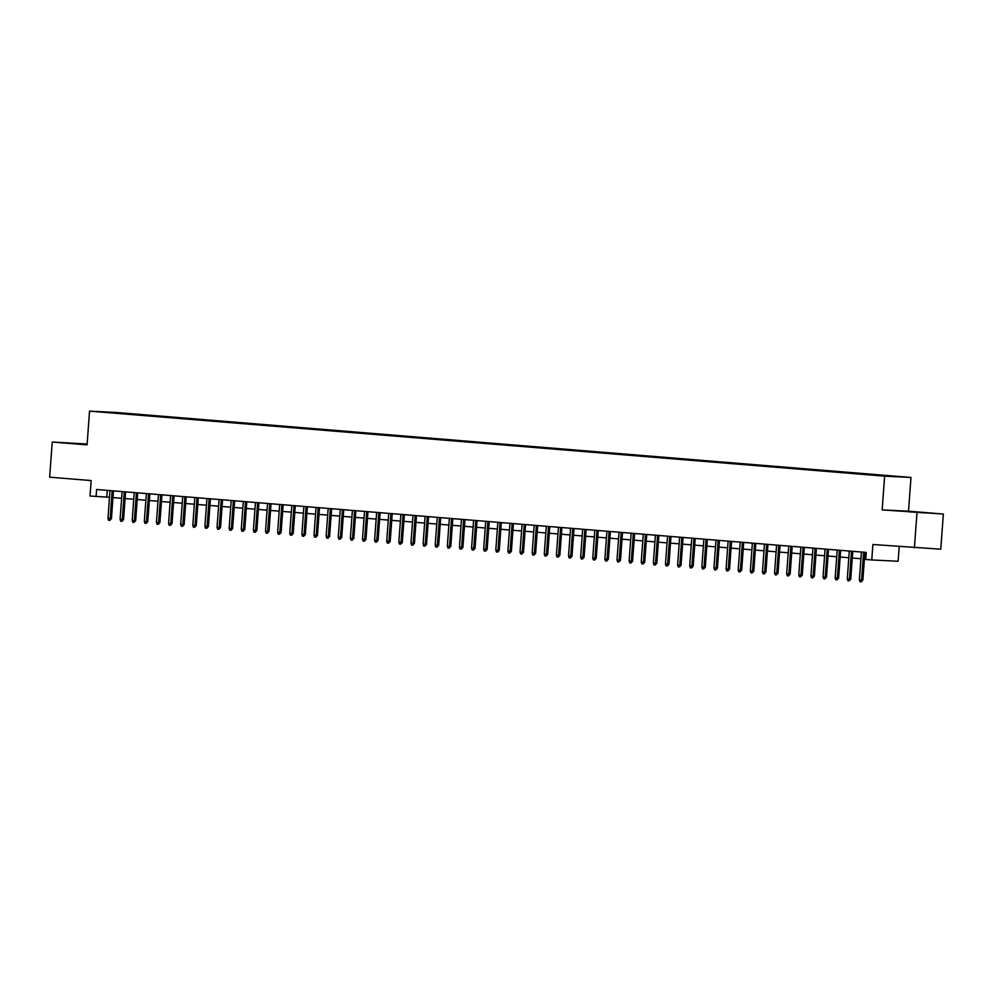 <?xml version="1.0" encoding="UTF-8"?>
<svg xmlns="http://www.w3.org/2000/svg" width="993" height="993" viewBox="0 0 993 993"><rect width="100%" height="100%" fill="white"/><g stroke="black" fill="none" stroke-linecap="round" stroke-linejoin="round"><path stroke-width="1.49" d="M87.123 444.281L70.205 443.163L87.099 444.541M908.856 511.829L925.377 512.909L908.856 511.829M101.025 412.021L107.815 412.467L101.025 412.021M87.136 444.032L52.232 442.034L49.65 477.174L91.157 480.575L90.028 496.028L109.515 497.282M910.978 477.459L115.92 412.443L89.556 411.139L884.626 476.156L910.978 477.459L908.508 511.196L882.144 509.893L943.35 514.039L908.508 511.196M943.35 514.039L940.768 549.191L872.897 544.499L871.755 559.953L898.119 561.256L899.199 546.646M916.986 512.748L914.404 547.888M871.755 559.953L865.697 559.456L866.219 552.431L96.606 489.499L96.085 496.525M882.529 475.784L873.294 475.138L882.516 475.883M115.573 413.175L869.223 474.803L890.026 475.833L131.312 413.796L126.037 414.031M115.498 413.014L126.334 413.547M882.144 509.893L884.626 476.156M52.232 442.034L87.074 444.876L89.556 411.139M112.979 497.567L121.63 498.275M125.093 498.548L133.757 499.256M137.208 499.541L145.872 500.249M149.335 500.534L157.986 501.242M161.449 501.527L170.113 502.235M173.576 502.52L182.228 503.228M185.691 503.513L194.355 504.221M197.818 504.506L206.47 505.214M209.933 505.487L218.597 506.194M222.047 506.48L230.711 507.187M234.174 507.473L242.826 508.18M246.289 508.466L254.953 509.173M258.416 509.459L267.067 510.166M270.53 510.452L279.194 511.159M282.657 511.432L291.309 512.14M294.772 512.425L303.436 513.133M306.887 513.418L315.551 514.126M319.014 514.411L327.665 515.119M331.128 515.404L339.792 516.112M343.255 516.397L351.907 517.105M355.37 517.378L364.034 518.098M367.497 518.371L376.148 519.078M379.611 519.364L388.275 520.071M391.726 520.357L400.39 521.064M403.853 521.35L412.505 522.057M415.968 522.343L424.632 523.05M428.095 523.336L436.746 524.043M440.209 524.316L448.873 525.024M452.336 525.309L460.988 526.017M464.451 526.302L473.115 527.01M476.566 527.295L485.229 528.003M488.693 528.288L497.344 528.996M500.807 529.281L509.471 529.989M512.934 530.262L521.586 530.982M525.049 531.255L533.713 531.963M537.176 532.248L545.827 532.956M549.29 533.241L557.954 533.949M561.405 534.234L570.069 534.942M573.532 535.227L582.183 535.935M585.647 536.22L594.311 536.928M597.774 537.201L606.425 537.908M609.888 538.194L618.552 538.901M622.015 539.187L630.667 539.894M634.13 540.18L642.794 540.887M646.244 541.173L654.908 541.88M658.371 542.166L667.023 542.873M670.486 543.146L679.15 543.854M682.613 544.139L691.265 544.847M694.728 545.132L703.392 545.84M706.855 546.125L715.506 546.833M718.969 547.118L727.633 547.826M731.084 548.111L739.748 548.819M743.211 549.092L751.862 549.812M755.325 550.085L763.989 550.792M767.452 551.078L776.104 551.785M779.567 552.071L788.231 552.778M791.694 553.064L800.346 553.771M803.809 554.057L812.473 554.764M815.923 555.05L824.587 555.757M828.05 556.03L836.702 556.738M840.165 557.023L848.829 557.731M852.292 558.016L860.943 558.724M864.406 559.009L865.722 559.121M107.269 490.368L106.772 497.059M131.262 414.466L131.312 413.796M863.625 552.22L861.576 580.024L862.855 580.086L861.241 581.824L861.576 580.024L859.392 579.838L861.44 552.046M862.855 580.086L864.903 552.331M861.241 581.824L860.037 581.724L859.392 579.838M851.497 551.227L849.462 579.031L850.74 579.093L849.127 580.831L849.462 579.031L847.277 578.857L849.313 551.053M850.74 579.093L852.776 551.338M849.127 580.831L847.91 580.731L847.277 578.857M839.383 550.234L837.335 578.038L838.626 578.1L837 579.838L837.335 578.038L835.163 577.864L837.198 550.06M838.626 578.1L840.661 550.345M837 579.838L835.796 579.738L835.163 577.864M827.256 549.253L825.22 577.045L826.499 577.107L824.885 578.845L825.22 577.045L823.036 576.871L825.084 549.067M826.499 577.107L828.534 549.352M824.885 578.845L823.669 578.745L823.036 576.871M815.141 548.26L813.093 576.052L814.384 576.114L812.77 577.864L813.093 576.052L810.921 575.878L812.957 548.074M814.384 576.114L816.42 548.359M812.77 577.864L811.554 577.765L810.921 575.878M803.014 547.267L800.979 575.071L802.257 575.133L800.643 576.871L800.979 575.071L798.794 574.885L800.842 547.081M802.257 575.133L804.305 547.366M800.643 576.871L799.427 576.772L798.794 574.885M790.9 546.274L788.864 574.078L790.143 574.14L788.529 575.878L788.864 574.078L786.679 573.892L788.715 546.1M790.143 574.14L792.178 546.373M788.529 575.878L787.312 575.779L786.679 573.892M778.785 545.281L776.737 573.085L778.015 573.147L776.402 574.885L776.737 573.085L774.552 572.899L776.6 545.107M778.015 573.147L780.064 545.393M776.402 574.885L775.198 574.786L774.552 572.899M766.658 544.288L764.622 572.092L765.901 572.154L764.287 573.892L764.622 572.092L762.438 571.918L764.473 544.114M765.901 572.154L767.937 544.4M764.287 573.892L763.071 573.793L762.438 571.918M754.543 543.295L752.495 571.099L753.786 571.161L752.16 572.899L752.495 571.099L750.323 570.925L752.359 543.121M753.786 571.161L755.822 543.407M752.16 572.899L750.956 572.8L750.323 570.925M742.416 542.315L740.381 570.106L741.659 570.168L740.046 571.906L740.381 570.106L738.196 569.932L740.244 542.128M741.659 570.168L743.695 542.414M740.046 571.906L738.829 571.807L738.196 569.932M730.302 541.322L728.254 569.113L729.545 569.188L727.931 570.925L728.254 569.113L726.082 568.939L728.117 541.135M729.545 569.188L731.58 541.421M727.931 570.925L726.715 570.826L726.082 568.939M718.175 540.329L716.139 568.133L717.418 568.195L715.804 569.932L716.139 568.133L713.955 567.946L716.003 540.155M717.418 568.195L719.466 540.428M715.804 569.932L714.588 569.833L713.955 567.946M706.06 539.336L704.025 567.14L705.303 567.202L703.689 568.939L704.025 567.14L701.84 566.953L703.876 539.162M705.303 567.202L707.339 539.447M703.689 568.939L702.473 568.84L701.84 566.953M693.946 538.343L691.898 566.147L693.176 566.209L691.562 567.946L691.898 566.147L689.713 565.973L691.761 538.169M693.176 566.209L695.224 538.454M691.562 567.946L690.358 567.847L689.713 565.973M681.819 537.35L679.783 565.154L681.061 565.216L679.448 566.953L679.783 565.154L677.598 564.98L679.634 537.176M681.061 565.216L683.097 537.461M679.448 566.953L678.231 566.854L677.598 564.98M669.704 536.369L667.656 564.161L668.947 564.223L667.321 565.96L667.656 564.161L665.484 563.987L667.519 536.183M668.947 564.223L670.983 536.468M667.321 565.96L666.117 565.861L665.484 563.987M657.577 535.376L655.541 563.168L656.82 563.23L655.206 564.98L655.541 563.168L653.357 562.994L655.405 535.19M656.82 563.23L658.855 535.475M655.206 564.98L653.99 564.88L653.357 562.994M645.462 534.383L643.414 562.187L644.705 562.249L643.092 563.987L643.414 562.187L641.242 562.001L643.278 534.209M644.705 562.249L646.741 534.482M643.092 563.987L641.875 563.887L641.242 562.001M633.335 533.39L631.3 561.194L632.578 561.256L630.965 562.994L631.3 561.194L629.115 561.008L631.163 533.216M632.578 561.256L634.626 533.489M630.965 562.994L629.748 562.894L629.115 561.008M621.221 532.397L619.185 560.201L620.464 560.263L618.85 562.001L619.185 560.201L617.001 560.015L619.036 532.223M620.464 560.263L622.499 532.509M618.85 562.001L617.634 561.901L617.001 560.015M609.106 531.404L607.058 559.208L608.337 559.27L606.723 561.008L607.058 559.208L604.874 559.034L606.922 531.23M608.337 559.27L610.385 531.516M606.723 561.008L605.519 560.908L604.874 559.034M596.979 530.423L594.944 558.215L596.222 558.277L594.608 560.015L594.944 558.215L592.759 558.041L594.795 530.237M596.222 558.277L598.258 530.523M594.608 560.015L593.392 559.915L592.759 558.041M584.865 529.43L582.817 557.222L584.107 557.284L582.481 559.022L582.817 557.222L580.644 557.048L582.68 529.244M584.107 557.284L586.143 529.53M582.481 559.022L581.277 558.922L580.644 557.048M572.738 528.437L570.702 556.229L571.98 556.303L570.367 558.041L570.702 556.229L568.517 556.055L570.565 528.251M571.98 556.303L574.016 528.537M570.367 558.041L569.15 557.942L568.517 556.055M560.623 527.444L558.575 555.248L559.866 555.31L558.252 557.048L558.575 555.248L556.403 555.062L558.438 527.271M559.866 555.31L561.901 527.544M558.252 557.048L557.036 556.949L556.403 555.062M548.496 526.451L546.46 554.255L547.739 554.317L546.125 556.055L546.46 554.255L544.276 554.069L546.324 526.278M547.739 554.317L549.787 526.563M546.125 556.055L544.909 555.956L544.276 554.069M536.381 525.458L534.346 553.262L535.624 553.324L534.011 555.062L534.346 553.262L532.161 553.089L534.197 525.285M535.624 553.324L537.66 525.57M534.011 555.062L532.794 554.963L532.161 553.089M524.267 524.465L522.219 552.269L523.497 552.331L521.884 554.069L522.219 552.269L520.034 552.096L522.082 524.292M523.497 552.331L525.545 524.577M521.884 554.069L520.68 553.97L520.034 552.096M512.14 523.485L510.104 551.276L511.383 551.338L509.769 553.076L510.104 551.276L507.919 551.103L509.955 523.299M511.383 551.338L513.418 523.584M509.769 553.076L508.553 552.977L507.919 551.103M500.025 522.492L497.977 550.283L499.268 550.345L497.642 552.096L497.977 550.283L495.805 550.11L497.841 522.306M499.268 550.345L501.304 522.591M497.642 552.096L496.438 551.996L495.805 550.11M487.898 521.499L485.862 549.303L487.141 549.365L485.527 551.103L485.862 549.303L483.678 549.117L485.726 521.325M487.141 549.365L489.177 521.598M485.527 551.103L484.311 551.003L483.678 549.117M475.784 520.506L473.735 548.31L475.026 548.372L473.413 550.11L473.735 548.31L471.563 548.124L473.599 520.332M475.026 548.372L477.062 520.605M473.413 550.11L472.196 550.01L471.563 548.124M463.657 519.513L461.621 547.317L462.899 547.379L461.286 549.117L461.621 547.317L459.436 547.131L461.484 519.339M462.899 547.379L464.947 519.624M461.286 549.117L460.069 549.017L459.436 547.131M451.542 518.52L449.506 546.324L450.785 546.386L449.171 548.124L449.506 546.324L447.322 546.15L449.357 518.346M450.785 546.386L452.82 518.631M449.171 548.124L447.955 548.024L447.322 546.15M439.427 517.539L437.379 545.331L438.658 545.393L437.044 547.131L437.379 545.331L435.195 545.157L437.243 517.353M438.658 545.393L440.706 517.638M437.044 547.131L435.84 547.031L435.195 545.157M427.3 516.546L425.265 544.338L426.543 544.4L424.93 546.138L425.265 544.338L423.08 544.164L425.116 516.36M426.543 544.4L428.579 516.645M424.93 546.138L423.713 546.051L423.08 544.164M415.186 515.553L413.138 543.345L414.429 543.419L412.803 545.157L413.138 543.345L410.965 543.171L413.001 515.367M414.429 543.419L416.464 515.652M412.803 545.157L411.599 545.058L410.965 543.171M403.059 514.56L401.023 542.364L402.302 542.426L400.688 544.164L401.023 542.364L398.838 542.178L400.887 514.386M402.302 542.426L404.337 514.659M400.688 544.164L399.471 544.065L398.838 542.178M390.944 513.567L388.896 541.371L390.187 541.433L388.561 543.171L388.896 541.371L386.724 541.185L388.76 513.393M390.187 541.433L392.223 513.679M388.561 543.171L387.357 543.072L386.724 541.185M378.817 512.574L376.781 540.378L378.06 540.44L376.446 542.178L376.781 540.378L374.597 540.204L376.645 512.4M378.06 540.44L380.108 512.686M376.446 542.178L375.23 542.079L374.597 540.204M366.702 511.581L364.667 539.385L365.945 539.447L364.332 541.185L364.667 539.385L362.482 539.211L364.518 511.407M365.945 539.447L367.981 511.693M364.332 541.185L363.115 541.086L362.482 539.211M354.588 510.601L352.54 538.392L353.818 538.454L352.205 540.192L352.54 538.392L350.355 538.218L352.403 510.414M353.818 538.454L355.866 510.7M352.205 540.192L351.001 540.093L350.355 538.218M342.461 509.608L340.425 537.399L341.704 537.474L340.09 539.211L340.425 537.399L338.241 537.225L340.276 509.421M341.704 537.474L343.739 509.707M340.09 539.211L338.874 539.112L338.241 537.225M330.346 508.615L328.298 536.419L329.589 536.481L327.963 538.218L328.298 536.419L326.126 536.232L328.162 508.441M329.589 536.481L331.625 508.714M327.963 538.218L326.759 538.119L326.126 536.232M318.219 507.622L316.184 535.426L317.462 535.488L315.848 537.225L316.184 535.426L313.999 535.239L316.047 507.448M317.462 535.488L319.498 507.733M315.848 537.225L314.632 537.126L313.999 535.239M306.105 506.629L304.057 534.433L305.347 534.495L303.721 536.232L304.057 534.433L301.884 534.259L303.92 506.455M305.347 534.495L307.383 506.74M303.721 536.232L302.517 536.133L301.884 534.259M293.978 505.636L291.942 533.44L293.22 533.502L291.607 535.239L291.942 533.44L289.757 533.266L291.805 505.462M293.22 533.502L295.269 505.747M291.607 535.239L290.39 535.14L289.757 533.266M281.863 504.655L279.827 532.447L281.106 532.509L279.492 534.246L279.827 532.447L277.643 532.273L279.678 504.469M281.106 532.509L283.142 504.754M279.492 534.246L278.276 534.147L277.643 532.273M269.748 503.662L267.7 531.454L268.979 531.516L267.365 533.266L267.7 531.454L265.516 531.28L267.564 503.476M268.979 531.516L271.027 503.761M267.365 533.266L266.161 533.167L265.516 531.28M257.621 502.669L255.586 530.473L256.864 530.535L255.251 532.273L255.586 530.473L253.401 530.287L255.437 502.483M256.864 530.535L258.9 502.768M255.251 532.273L254.034 532.174L253.401 530.287M245.507 501.676L243.459 529.48L244.75 529.542L243.124 531.28L243.459 529.48L241.274 529.294L243.322 501.502M244.75 529.542L246.785 501.775M243.124 531.28L241.92 531.181L241.274 529.294M233.38 500.683L231.344 528.487L232.623 528.549L231.009 530.287L231.344 528.487L229.16 528.301L231.208 500.509M232.623 528.549L234.658 500.795M231.009 530.287L229.793 530.188L229.16 528.301M221.265 499.69L219.217 527.494L220.508 527.556L218.882 529.294L219.217 527.494L217.045 527.32L219.081 499.516M220.508 527.556L222.544 499.802M218.882 529.294L217.678 529.195L217.045 527.32M209.138 498.697L207.103 526.501L208.381 526.563L206.767 528.301L207.103 526.501L204.918 526.327L206.966 498.523M208.381 526.563L210.429 498.809M206.767 528.301L205.551 528.202L204.918 526.327M197.024 497.716L194.988 525.508L196.266 525.57L194.653 527.308L194.988 525.508L192.803 525.334L194.839 497.53M196.266 525.57L198.302 497.816M194.653 527.308L193.436 527.209L192.803 525.334M184.909 496.723L182.861 524.515L184.139 524.589L182.526 526.327L182.861 524.515L180.676 524.341L182.724 496.537M184.139 524.589L186.188 496.823M182.526 526.327L181.322 526.228L180.676 524.341M172.782 495.73L170.746 523.534L172.025 523.596L170.411 525.334L170.746 523.534L168.562 523.348L170.597 495.557M172.025 523.596L174.06 495.83M170.411 525.334L169.195 525.235L168.562 523.348M160.667 494.737L158.619 522.541L159.91 522.603L158.284 524.341L158.619 522.541L156.435 522.355L158.483 494.564M159.91 522.603L161.946 494.849M158.284 524.341L157.08 524.242L156.435 522.355M148.54 493.744L146.505 521.548L147.783 521.61L146.17 523.348L146.505 521.548L144.32 521.375L146.368 493.571M147.783 521.61L149.819 493.856M146.17 523.348L144.953 523.249L144.32 521.375M136.426 492.751L134.378 520.555L135.669 520.617L134.043 522.355L134.378 520.555L132.206 520.382L134.241 492.578M135.669 520.617L137.704 492.863M134.043 522.355L132.839 522.256L132.206 520.382M124.299 491.771L122.263 519.562L123.542 519.624L121.928 521.362L122.263 519.562L120.079 519.389L122.127 491.585M123.542 519.624L125.59 491.87M121.928 521.362L120.712 521.263L120.079 519.389M112.184 490.778L110.149 518.569L111.427 518.631L109.813 520.382L110.149 518.569L107.964 518.396L110 490.592M111.427 518.631L113.463 490.877M109.813 520.382L108.597 520.282L107.964 518.396"/></g></svg>
